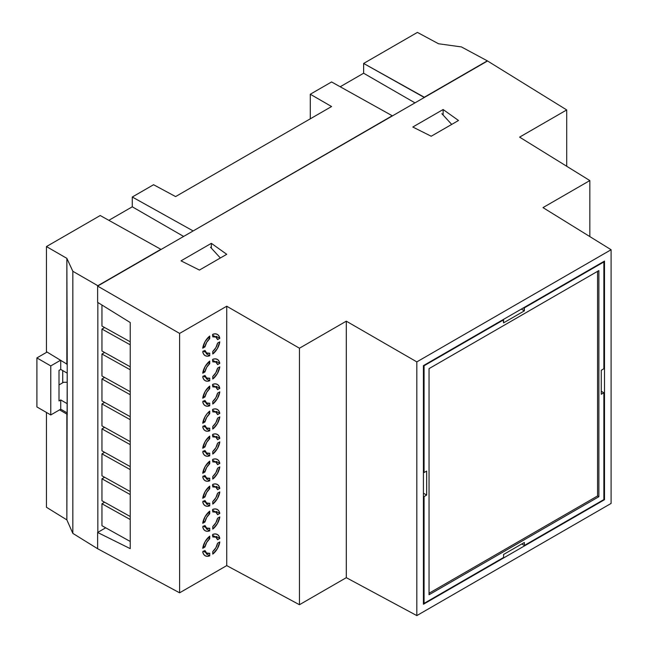 <?xml version="1.0" encoding="UTF-8"?>
<svg xmlns="http://www.w3.org/2000/svg" width="648" height="648" viewBox="0 0 648 648"><rect width="100%" height="100%" fill="white"/><g stroke="black" fill="none" stroke-linecap="round" stroke-linejoin="round"><path stroke-width="0.97" d="M219.794 416.883A12.255 7.071 -60 0 1 212.779 429.033L217.388 423.59L219.794 416.883L217.582 418.154L215.857 422.707L212.779 426.473L212.779 429.033L212.779 426.473A9.194 5.306 -60 0 0 217.582 418.154L219.794 416.883M219.794 413.375L216.327 411.375L219.794 413.375L218.943 410.994L217.388 409.447A12.255 7.071 -60 0 1 219.794 413.375L217.582 414.655L219.794 413.375M215.857 412.096A9.194 5.306 -60 0 0 212.779 411.885L212.779 409.325A12.255 7.071 -60 0 1 217.388 409.447L215.266 408.872L212.779 409.325L212.779 411.885L215.857 412.096L217.582 414.655A9.194 5.306 -60 0 0 215.857 412.096L212.39 410.095L213.467 411.116M219.794 366.857A12.255 7.071 -60 0 1 212.779 379.007L217.388 373.564L219.794 366.857L217.582 368.129L215.857 372.681L212.779 376.448L212.779 379.007L212.779 376.448A9.194 5.306 -60 0 0 217.582 368.129L219.794 366.857M219.794 363.35L216.327 361.349L215.468 361.843L216.327 361.349L219.794 363.35L218.943 360.968L217.388 359.421A12.255 7.071 -60 0 1 219.794 363.35L217.582 364.63L219.794 363.35M215.857 362.07A9.194 5.306 -60 0 0 212.779 361.859L212.779 359.3A12.255 7.071 -60 0 1 217.388 359.421L215.266 358.846L212.779 359.3L212.779 361.859L215.857 362.07L217.582 364.63A9.194 5.306 -60 0 0 215.857 362.07L212.39 360.069L213.467 361.09M219.794 541.947A12.255 7.071 -60 0 1 212.779 554.097L217.388 548.662L219.794 541.947L217.582 543.226L215.857 547.771L212.779 551.545L212.779 554.097L212.779 551.545A9.194 5.306 -60 0 0 217.582 543.226L219.794 541.947M219.794 538.447L216.327 536.447L219.794 538.447L218.943 536.058L217.388 534.511A12.255 7.071 -60 0 1 219.794 538.447L217.582 539.719L219.794 538.447M215.857 537.16A9.194 5.306 -60 0 0 212.779 536.949L212.779 534.398A12.255 7.071 -60 0 1 217.388 534.511L215.266 533.936L212.779 534.398L212.779 536.949L215.857 537.16L217.582 539.719A9.194 5.306 -60 0 0 215.857 537.16L212.39 535.159L213.467 536.18M219.794 491.921A12.255 7.071 -60 0 1 212.779 504.071L217.388 498.636L219.794 491.921L217.582 493.201L215.857 497.745L212.779 501.52L212.779 504.071L212.779 501.52A9.194 5.306 -60 0 0 217.582 493.201L219.794 491.921M219.794 488.422L216.327 486.421L215.468 486.915L216.327 486.421L219.794 488.422L218.943 486.032L217.388 484.485A12.255 7.071 -60 0 1 219.794 488.422L217.582 489.694L219.794 488.422M215.857 487.134A9.194 5.306 -60 0 0 212.779 486.923L212.779 484.372A12.255 7.071 -60 0 1 217.388 484.485L215.266 483.91L212.779 484.372L212.779 486.923L215.857 487.134L217.582 489.694A9.194 5.306 -60 0 0 215.857 487.134L212.39 485.133L213.467 486.154M219.794 441.895A12.255 7.071 -60 0 1 212.779 454.046L217.388 448.602L219.794 441.895L217.582 443.167L215.857 447.719L212.779 451.486L212.779 454.046L212.779 451.486A9.194 5.306 -60 0 0 217.582 443.167L219.794 441.895M219.794 438.396L216.327 436.388L215.468 436.89L216.327 436.388L219.794 438.396L218.943 436.007L217.388 434.46A12.255 7.071 -60 0 1 219.794 438.396L217.582 439.668L219.794 438.396M215.857 437.108A9.194 5.306 -60 0 0 212.779 436.898L212.779 434.346A12.255 7.071 -60 0 1 217.388 434.46L215.266 433.885L212.779 434.346L212.779 436.898L215.857 437.108L217.582 439.668A9.194 5.306 -60 0 0 215.857 437.108L212.39 435.108L213.467 436.128M219.794 466.908A12.255 7.071 -60 0 1 212.779 479.058L217.388 473.615L219.794 466.908L217.582 468.188L215.857 472.732L212.779 476.507L212.779 479.058L212.779 476.507A9.194 5.306 -60 0 0 217.582 468.188L219.794 466.908M219.794 463.409L216.327 461.4L215.468 461.903L216.327 461.4L219.794 463.409L218.943 461.02L217.388 459.473A12.255 7.071 -60 0 1 219.794 463.409L217.582 464.681L219.794 463.409M215.857 462.121A9.194 5.306 -60 0 0 212.779 461.911L212.779 459.359A12.255 7.071 -60 0 1 217.388 459.473L215.266 458.897L212.779 459.359L212.779 461.911L215.857 462.121L217.582 464.681A9.194 5.306 -60 0 0 215.857 462.121L212.39 460.12L213.467 461.141M219.794 516.934A12.255 7.071 -60 0 1 212.779 529.084L217.388 523.649L219.794 516.934L217.582 518.214L215.857 522.758L212.779 526.532L212.779 529.084L212.779 526.532A9.194 5.306 -60 0 0 217.582 518.214L219.794 516.934M219.794 513.435L216.327 511.434L215.468 511.928L216.327 511.434L219.794 513.435L218.943 511.045L217.388 509.498A12.255 7.071 -60 0 1 219.794 513.435L217.582 514.706L219.794 513.435M215.857 512.147A9.194 5.306 -60 0 0 212.779 511.936L212.779 509.385A12.255 7.071 -60 0 1 217.388 509.498L215.266 508.923L212.779 509.385L212.779 511.936L215.857 512.147L217.582 514.706A9.194 5.306 -60 0 0 215.857 512.147L212.39 510.146L213.467 511.167M219.794 391.87A12.255 7.071 -60 0 1 212.779 404.02L217.388 398.577L219.794 391.87L217.582 393.142L215.857 397.694L212.779 401.46L212.779 404.02L212.779 401.46A9.194 5.306 -60 0 0 217.582 393.142L219.794 391.87M219.794 388.363L216.327 386.362L215.468 386.864L216.327 386.362L219.794 388.363L218.943 385.981L217.388 384.434A12.255 7.071 -60 0 1 219.794 388.363L217.582 389.642L219.794 388.363M215.857 387.083A9.194 5.306 -60 0 0 212.779 386.872L212.779 384.313A12.255 7.071 -60 0 1 217.388 384.434L215.266 383.859L212.779 384.313L212.779 386.872L215.857 387.083L217.582 389.642A9.194 5.306 -60 0 0 215.857 387.083L212.39 385.082L213.467 386.103M219.794 341.844A12.255 7.071 -60 0 1 212.779 353.994L217.388 348.551L219.794 341.844L217.582 343.116L215.857 347.668L212.779 351.435L212.779 353.994L212.779 351.435A9.194 5.306 -60 0 0 217.582 343.116L219.794 341.844M219.794 338.337L216.327 336.336L215.468 336.83L216.327 336.336L219.794 338.337L218.943 335.956L217.388 334.409A12.255 7.071 -60 0 1 219.794 338.337L217.582 339.617L219.794 338.337M215.857 337.057A9.194 5.306 -60 0 0 212.779 336.847L212.779 334.287A12.255 7.071 -60 0 1 217.388 334.409L215.266 333.833L212.779 334.287L212.779 336.847L215.857 337.057L217.582 339.617A9.194 5.306 -60 0 0 215.857 337.057L212.39 335.057L213.467 336.077M416.826 615.6L416.826 361.892L611.096 249.731L611.096 503.439L416.826 615.6L416.826 361.892L346.299 321.173L346.299 577.676L299.457 604.722L299.457 348.211L226.727 306.221L226.727 565.607L179.609 592.815L179.609 333.42L97.621 286.092L97.621 302.349L130.24 322.534L130.24 548.645L97.621 532.47L97.621 548.726L179.609 592.815L179.609 333.42L226.727 306.221L226.727 565.607L299.457 604.722L299.457 348.211L346.299 321.173L346.299 577.676L416.826 615.6L346.299 577.676L299.457 604.722L226.727 565.607L179.609 592.815L97.621 548.726L72.835 533.385L66.857 519.882L46.445 507.263L66.857 519.882L66.857 414.137L59.575 409.86L66.857 414.137L67.222 414.947L67.222 364.921L66.857 519.882L72.835 533.385L97.621 548.718L97.621 532.47L105.705 527.804L97.621 532.47L130.24 548.645L130.24 322.534L97.621 302.349L97.621 286.092L179.609 333.42L226.727 306.221L299.457 348.211L346.299 321.173L416.826 361.892L611.096 249.731L611.096 503.439L416.826 615.6M423.419 604.252L604.511 499.697L604.511 261.079L423.419 365.626L423.419 604.252L604.511 499.697L603.863 499.325L604.511 499.697L604.511 261.079L423.419 365.626L423.419 604.252M202.727 348.195A12.255 7.071 -60 0 1 209.741 336.045L205.133 341.48L202.727 348.195L204.938 346.915L206.663 342.363L209.741 338.596L209.741 336.045L209.741 338.596L208.024 337.6L209.741 338.596A9.194 5.306 -60 0 0 204.938 346.915L202.727 348.195M209.741 355.744A12.255 7.071 -60 0 1 205.133 355.631A12.255 7.071 -60 0 1 202.727 351.694L203.577 354.075L205.133 355.631L207.255 356.198L209.741 355.744L209.741 353.192L206.663 352.974L204.938 350.414L202.727 351.694L204.938 350.414A9.194 5.306 -60 0 0 206.663 352.974A9.194 5.306 -60 0 0 209.741 353.192L209.741 355.744L206.275 353.743L209.741 355.744M202.727 398.22A12.255 7.071 -60 0 1 209.741 386.07L205.133 391.505L202.727 398.22L204.938 396.941L206.663 392.388L209.741 388.622L209.741 386.07L209.741 388.622L208.024 387.626L209.741 388.622A9.194 5.306 -60 0 0 204.938 396.941L202.727 398.22M209.741 405.769A12.255 7.071 -60 0 1 205.133 405.656A12.255 7.071 -60 0 1 202.727 401.72L203.577 404.101L205.133 405.656L207.255 406.223L209.741 405.769L209.741 403.218L206.663 402.999L204.938 400.44L202.727 401.72L204.938 400.44A9.194 5.306 -60 0 0 206.663 402.999A9.194 5.306 -60 0 0 209.741 403.218L209.741 405.769L206.275 403.769L209.741 405.769M202.727 523.284A12.255 7.071 -60 0 1 209.741 511.134L205.133 516.569L202.727 523.284L204.938 522.005L206.663 517.452L209.741 513.686L209.741 511.134L209.741 513.686L208.024 512.698L209.741 513.686A9.194 5.306 -60 0 0 204.938 522.005L202.727 523.284M209.741 530.834A12.255 7.071 -60 0 1 205.133 530.72A12.255 7.071 -60 0 1 202.727 526.784L203.577 529.173L205.133 530.72L207.255 531.295L209.741 530.834L209.741 528.282L206.663 528.063L204.938 525.504L202.727 526.784L204.938 525.504A9.194 5.306 -60 0 0 206.663 528.063A9.194 5.306 -60 0 0 209.741 528.282L209.741 530.834L206.275 528.833L209.741 530.834M202.727 473.259A12.255 7.071 -60 0 1 209.741 461.109L205.133 466.544L202.727 473.259L204.938 471.979L206.663 467.427L209.741 463.66L209.741 461.109L209.741 463.66L208.024 462.664L209.741 463.66A9.194 5.306 -60 0 0 204.938 471.979L202.727 473.259M209.741 480.808A12.255 7.071 -60 0 1 205.133 480.695A12.255 7.071 -60 0 1 202.727 476.758L203.577 479.139L205.133 480.695L207.255 481.27L209.741 480.808L209.741 478.256L206.663 478.038L204.938 475.478L202.727 476.758L204.938 475.478A9.194 5.306 -60 0 0 206.663 478.038A9.194 5.306 -60 0 0 209.741 478.256L209.741 480.808L206.275 478.807L209.741 480.808M202.727 448.246A12.255 7.071 -60 0 1 209.741 436.096L205.133 441.531L202.727 448.246L204.938 446.966L206.663 442.414L209.741 438.647L209.741 436.096L209.741 438.647L208.024 437.651L209.741 438.647A9.194 5.306 -60 0 0 204.938 446.966L202.727 448.246M209.741 455.795A12.255 7.071 -60 0 1 205.133 455.682A12.255 7.071 -60 0 1 202.727 451.745L203.577 454.127L205.133 455.682L207.255 456.257L209.741 455.795L209.741 453.244L206.663 453.025L204.938 450.465L202.727 451.745L204.938 450.465A9.194 5.306 -60 0 0 206.663 453.025A9.194 5.306 -60 0 0 209.741 453.244L209.741 455.795L206.275 453.794L209.741 455.795M202.727 498.272A12.255 7.071 -60 0 1 209.741 486.122L205.133 491.557L202.727 498.272L204.938 496.992L206.663 492.44L209.741 488.673L209.741 486.122L209.741 488.673L208.024 487.685L209.741 488.673A9.194 5.306 -60 0 0 204.938 496.992L202.727 498.272M209.741 505.821A12.255 7.071 -60 0 1 205.133 505.707A12.255 7.071 -60 0 1 202.727 501.771L203.577 504.16L205.133 505.707L207.255 506.282L209.741 505.821L209.741 503.269L206.663 503.05L204.938 500.491L202.727 501.771L204.938 500.491A9.194 5.306 -60 0 0 206.663 503.05A9.194 5.306 -60 0 0 209.741 503.269L209.741 505.821L206.275 503.82L209.741 505.821M202.727 548.297A12.255 7.071 -60 0 1 209.741 536.147L205.133 541.582L202.727 548.297L204.938 547.017L206.663 542.465L209.741 538.699L209.741 536.147L209.741 538.699L208.024 537.71L209.741 538.699A9.194 5.306 -60 0 0 204.938 547.017L202.727 548.297M209.741 555.846A12.255 7.071 -60 0 1 205.133 555.733A12.255 7.071 -60 0 1 202.727 551.796L203.577 554.186L205.133 555.733L207.255 556.308L209.741 555.846L209.741 553.295L206.663 553.076L204.938 550.517L202.727 551.796L204.938 550.517A9.194 5.306 -60 0 0 206.663 553.076A9.194 5.306 -60 0 0 209.741 553.295L209.741 555.846L206.275 553.846L209.741 555.846M202.727 373.208A12.255 7.071 -60 0 1 209.741 361.058L205.133 366.493L202.727 373.208L204.938 371.928L206.663 367.376L209.741 363.609L209.741 361.058L209.741 363.609L208.024 362.613L209.741 363.609A9.194 5.306 -60 0 0 204.938 371.928L202.727 373.208M209.741 380.757A12.255 7.071 -60 0 1 205.133 380.643A12.255 7.071 -60 0 1 202.727 376.707L203.577 379.088L205.133 380.643L207.255 381.21L209.741 380.757L209.741 378.205L206.663 377.986L204.938 375.427L202.727 376.707L204.938 375.427A9.194 5.306 -60 0 0 206.663 377.986A9.194 5.306 -60 0 0 209.741 378.205L209.741 380.757L206.275 378.756L209.741 380.757M487.539 60.977L97.621 286.092L487.539 60.977L566.708 109.933L566.708 166.269L566.708 109.933L487.539 60.977M101.955 503.755L101.955 525.714L101.955 503.755L130.24 519.526L101.955 503.755L104.603 502.232L101.955 503.755M130.24 541.477L101.955 525.714L130.24 541.477M104.603 477.276L101.955 478.799L101.955 500.758L101.955 478.799L130.24 494.57L101.955 478.799L104.603 477.276M130.24 516.521L101.955 500.758L130.24 516.521M104.603 452.312L101.955 453.843L101.955 475.794L101.955 453.843L130.24 469.614L101.955 453.843L104.603 452.312M130.24 491.565L101.955 475.794L130.24 491.565M104.603 427.356L101.955 428.887L101.955 450.838L101.955 428.887L130.24 444.65L101.955 428.887L104.603 427.356M130.24 466.609L101.955 450.838L130.24 466.609M101.955 329.054L101.955 351.014L101.955 329.054L130.24 344.825L101.955 329.054L104.603 327.532L101.955 329.054M130.24 366.776L101.955 351.014L130.24 366.776M101.955 378.967L101.955 400.926L101.955 378.967L130.24 394.737L101.955 378.967L104.603 377.444L101.955 378.967M130.24 416.696L101.955 400.926L130.24 416.696M104.603 352.488L101.955 354.011L101.955 375.97L101.955 354.011L130.24 369.781L101.955 354.011L104.603 352.488M130.24 391.732L101.955 375.97L130.24 391.732M104.603 402.4L101.955 403.931L101.955 425.882L101.955 403.931L130.24 419.693L101.955 403.931L104.603 402.4M130.24 441.653L101.955 425.882L130.24 441.653M101.955 305.03L101.955 326.049L101.955 305.03M209.741 413.635L209.741 411.083L207.255 413.497L205.133 416.518L202.727 423.233L204.938 421.953L206.663 417.401L209.741 413.635L208.024 412.638L209.741 413.635L209.741 411.083A12.255 7.071 -60 0 0 202.727 423.233L204.938 421.953A9.194 5.306 -60 0 1 209.741 413.635M202.727 426.732L203.577 429.114L205.133 430.669L207.255 431.244L209.741 430.782L209.741 428.231L206.663 428.012L204.938 425.453L202.727 426.732A12.255 7.071 -60 0 0 205.133 430.669A12.255 7.071 -60 0 0 209.741 430.782L206.275 428.782L209.741 430.782L209.741 428.231A9.194 5.306 -60 0 1 206.663 428.012A9.194 5.306 -60 0 1 204.938 425.453L202.727 426.732M542.992 207.611L611.096 249.731L542.992 207.611L589.834 180.565L589.834 236.577L589.834 180.565L519.599 137.133L589.834 180.565L542.992 207.611M519.599 137.133L566.708 109.933L519.599 137.133M211.345 243.332L226.727 254.308L199.438 270.062L181.019 260.844L211.345 243.332L226.727 254.308L199.438 270.062L181.019 260.844L211.345 243.332L211.345 248.168L211.345 243.332M412.8 127.024L443.127 109.52L458.509 120.488L431.212 136.242L412.8 127.024L443.127 109.52L443.127 115.077L443.127 109.52L458.509 120.488L431.212 136.242L412.8 127.024M130.24 341.82L101.955 326.049L130.24 341.82M206.663 377.986L203.197 375.986L204.622 376.407M206.275 377.768L206.275 378.756L206.275 377.768M203.221 370.931L204.938 371.928L203.221 370.931M206.275 553.846L206.275 552.857L206.275 553.846M204.622 551.497L203.197 551.075L206.663 553.076M215.468 536.941L216.327 536.447L215.468 536.941M203.221 546.029L204.938 547.017L203.221 546.029M206.663 503.05L203.197 501.05L204.622 501.471M206.275 502.832L206.275 503.82L206.275 502.832M203.221 496.004L204.938 496.992L203.221 496.004M206.663 453.025L203.197 451.024L204.622 451.445M206.275 452.806L206.275 453.794L206.275 452.806M203.221 445.97L204.938 446.966L203.221 445.97M206.275 428.782L206.275 427.793L206.275 428.782M204.622 426.433L203.197 426.011L206.663 428.012M215.468 411.877L216.327 411.375L215.468 411.877M203.221 420.957L204.938 421.953L203.221 420.957M206.663 478.038L203.197 476.037L204.622 476.458M206.275 477.819L206.275 478.807L206.275 477.819M203.221 470.983L204.938 471.979L203.221 470.983M206.663 528.063L203.197 526.063L204.622 526.484M206.275 527.845L206.275 528.833L206.275 527.845M203.221 521.016L204.938 522.005L203.221 521.016M206.663 402.999L203.197 400.999L204.622 401.42M206.275 402.781L206.275 403.769L206.275 402.781M203.221 395.944L204.938 396.941L203.221 395.944M206.663 352.974L203.197 350.973L204.622 351.394M206.275 352.755L206.275 353.743L206.275 352.755M203.221 345.919L204.938 346.915L203.221 345.919M426.668 471.055L426.668 495.072L423.419 493.193L426.668 495.072L426.668 471.055L424.067 472.562L423.419 472.181L424.067 472.562L424.067 365.756L424.067 472.562L426.668 471.055M521.332 309.096L524.362 310.854L503.569 322.858L524.362 310.854L523.924 307.598L524.362 307.849L603.863 261.954L524.362 307.849L524.362 310.854L521.332 309.096M603.426 261.703L603.863 261.954L603.426 261.703M424.067 603.377L423.419 603.005L424.067 603.377L503.569 557.483L424.067 603.377L424.067 496.57L424.067 603.377M423.419 496.198L424.067 496.57L426.668 495.072L424.067 496.57L423.419 496.198M521.762 543.972L524.362 545.47L603.863 499.576L603.863 392.769L601.263 391.271L603.863 392.769L603.863 499.576L524.362 545.47L524.362 542.473L503.569 554.477L503.569 557.483L503.569 554.477L524.362 542.473L524.362 545.47L521.762 543.972M423.63 365.504L424.067 365.756L423.63 365.504M603.863 368.752L603.863 261.954L603.863 368.752L601.263 370.259L601.263 394.268L603.863 392.769L601.263 394.268L601.263 370.259L603.863 368.752M503.132 319.602L503.569 319.853L424.067 365.756L503.569 319.853L503.569 322.858L503.132 319.602M429.049 368.631L429.049 594.751L598.882 496.7L598.882 270.581L429.049 368.631L598.882 270.581L598.882 496.7L597.577 495.947L597.577 271.334L597.577 495.947L598.882 496.7L429.049 594.751L429.049 368.631M429.049 593.244L597.577 495.947L429.049 593.244M331.574 106.531L175.608 196.579L153.568 184.729L175.608 196.579L331.574 106.531L310.287 94.243L310.287 118.819L310.287 94.243L331.574 106.531M46.445 351.686L66.857 364.095L67.222 364.921L66.857 258.35L72.835 271.277L97.84 285.711L160.874 249.318L100.221 215.525L46.445 246.572L66.857 258.35L46.445 246.572L46.445 351.686L66.857 364.095L66.857 258.35L72.835 271.277L72.835 533.385L72.835 271.277L97.84 285.711L160.874 249.318L100.221 215.525L46.445 246.572L46.445 351.686M424.286 97.492L487.32 60.847L461.425 46.923L438.542 43.764L417.409 32.4L363.633 63.447L424.286 97.24L487.32 60.847L461.425 46.923L438.542 43.764L417.409 32.4L363.633 63.447L363.633 73.232L340.192 86.759L363.633 73.232L414.971 102.87L363.633 73.232L363.633 63.447L424.286 97.492M97.84 532.34L97.84 302.478L97.84 532.34M192.934 231.061L392.226 115.749L331.574 81.956L310.287 94.243L331.574 81.956L392.226 115.749L192.934 231.061M46.445 412.452L46.445 507.263L46.445 412.452M153.568 184.729L132.281 197.016L132.281 206.801L108.848 220.328L132.281 206.801L183.619 236.439L132.281 206.801L132.281 197.016L192.934 230.81L132.281 197.016L153.568 184.729M441.863 113.7L451.713 124.416L441.863 113.7M220.361 257.977L210.519 247.269L220.361 257.977M62.726 382.28L67.222 382.247L62.726 382.28L62.726 370.575L62.726 382.28M36.904 406.944L36.904 357.915L47.053 352.058L36.904 357.915L50.763 365.918L50.763 414.947L60.734 409.196L67.222 412.938L60.734 409.196L60.734 399.938L59 400.942L59 370.421L60.734 369.425L67.222 373.167L60.734 369.425L60.734 360.369L60.734 369.425L59 370.421L59 400.942L60.734 399.938L67.222 403.688L60.734 399.938L60.734 409.196L50.763 414.947L36.904 406.944L50.763 414.947L50.763 365.918L36.904 357.915L36.904 406.944M59 384.928L63.601 382.271L59 384.928M60.556 360.264L50.763 365.918L60.556 360.264"/></g></svg>
